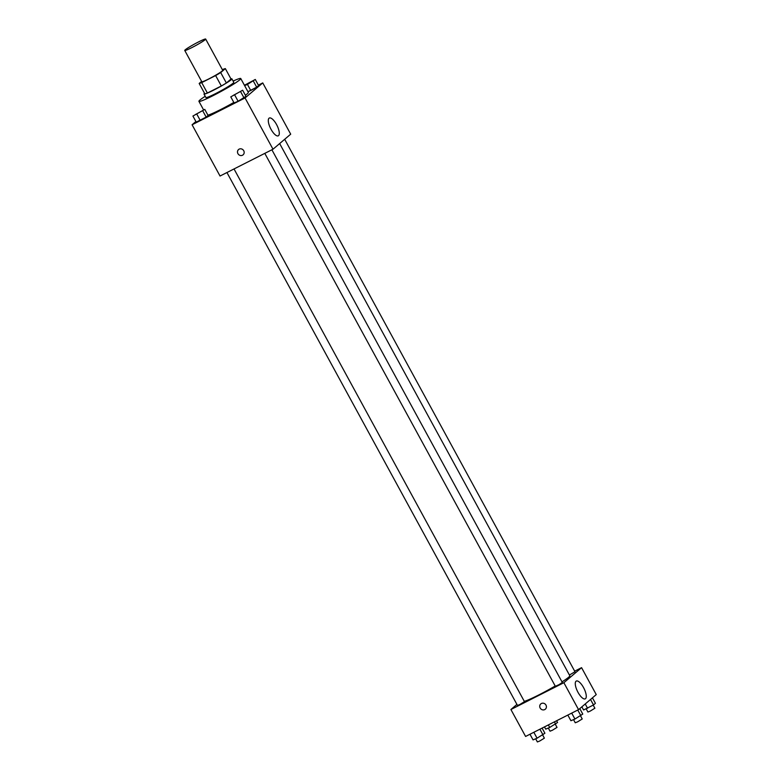<?xml version="1.0" encoding="UTF-8"?>
<svg xmlns="http://www.w3.org/2000/svg" width="781" height="781" viewBox="0 0 781 781"><rect width="100%" height="100%" fill="white"/><g stroke="black" fill="none" stroke-linecap="round" stroke-linejoin="round"><path stroke-width="1.17" d="M191.892 47.573A11.91 0.947 151.4 0 1 184.746 50.453A11.91 0.947 151.4 0 1 194.752 43.921A11.91 0.947 151.4 0 1 205.667 39.05A11.91 0.947 151.4 0 1 191.892 47.573M205.667 39.05L222.722 70.329A11.91 0.947 151.4 0 1 208.937 78.852A11.91 0.947 151.4 0 1 201.801 81.732L184.746 50.453M225.348 68.611L231.03 79.037L226.373 82.991L220.691 72.565L225.348 68.611A15.376 1.23 151.4 0 0 222.819 69.45L222.37 69.685M201.605 81.39L199.175 83.46A15.376 1.23 151.4 0 0 201.703 82.61L215.634 75.562A15.376 1.23 151.4 0 0 220.691 72.565M201.703 82.61L207.385 93.037A15.376 1.23 151.4 0 1 204.856 93.886L199.175 83.46M207.385 93.037L221.316 85.988L215.634 75.562M226.373 82.991A15.376 1.23 151.4 0 1 221.316 85.988M204.544 93.3A15.884 1.269 -28.6 0 0 203.997 94.062A15.884 1.269 -28.6 0 0 218.553 87.57A15.884 1.269 -28.6 0 0 231.889 78.852A15.884 1.269 -28.6 0 0 230.961 78.901M231.889 78.852L233.783 82.327A15.884 1.269 151.4 0 1 215.419 93.691A15.884 1.269 151.4 0 1 205.891 97.537L203.997 94.062M233.109 81.087A23.83 1.904 151.4 0 1 240.763 78.53A23.83 1.904 151.4 0 1 213.203 95.575A23.83 1.904 151.4 0 1 198.921 101.345A23.83 1.904 151.4 0 1 205.218 96.297M233.822 102.438A23.83 1.904 151.4 0 1 220.779 109.477A23.83 1.904 151.4 0 1 207.922 115.168M240.763 78.53L248.338 92.431A23.83 1.904 151.4 0 1 245.371 95.243M195.904 121.524L192.087 124.765L245.049 97.957L262.748 82.913L258.374 85.129M192.917 116.047L196.236 122.129L206.164 117.101L208.078 115.471L204.768 109.389L192.917 116.047L204.768 109.389M244.629 85.617L247.45 84.426L250.76 90.508L247.938 91.699L256.685 87.179L258.599 85.549L255.289 79.467L244.433 85.275M230.785 96.873L234.105 102.955L238.107 101.257L245.947 96.307L242.627 90.225L230.785 96.873L242.627 90.225M192.087 124.765L220.037 176.028L272.999 149.22L290.698 134.176L262.748 82.913M269.045 118.204A9.958 3.554 -116.8 0 1 269.299 118.038A9.958 3.554 -116.8 0 1 276.962 125.321A9.958 3.554 -116.8 0 1 278.29 135.816A9.958 3.554 -116.8 0 1 270.822 128.914A9.958 3.554 -116.8 0 1 269.045 118.204M272.999 149.22L245.049 97.957M238.586 149.552A3.475 3.231 -130.4 0 0 237.941 153.662A3.475 3.231 49.6 0 1 243.301 150.098A3.475 3.231 49.6 0 1 243.086 154.843A3.475 3.231 49.6 0 1 237.941 153.662A3.475 3.231 -130.4 0 0 243.086 154.843M555.203 686.001A26.847 2.138 151.4 0 1 538.763 694.953A26.847 2.138 151.4 0 1 524.305 701.358M279.657 143.558L569.808 675.741A26.847 2.138 151.4 0 1 562.008 681.881M264.798 153.369L555.359 686.294L559.001 684.664L562.33 682.487L271.886 149.776M234.027 168.95L524.461 701.65L519.873 704.491L517.491 705.458L226.939 172.533M284.684 139.282L574.982 671.728L569.427 675.048M510.911 709.519L563.872 682.711L581.572 667.667L596.254 694.602L578.555 709.646L525.593 736.454L510.911 709.519L516.924 704.413M581.572 667.667L574.67 671.162M577.999 692.317A9.958 3.554 -116.8 0 1 576.271 681.071A9.958 3.554 -116.8 0 1 583.944 688.354A9.958 3.554 -116.8 0 1 585.272 698.849A9.958 3.554 -116.8 0 1 577.999 692.317M578.555 709.646L563.872 682.711M540.823 703.896A3.475 3.231 -130.4 0 0 544.738 709.587A3.475 3.231 49.6 0 1 540.823 703.896A3.475 3.231 49.6 0 1 545.538 704.452A3.475 3.231 49.6 0 1 544.738 709.587A3.475 3.231 -130.4 0 0 545.323 709.187M567.836 715.074L570.921 720.736L574.933 719.037L582.772 714.078L579.785 708.601M574.933 719.037L571.702 713.112M580.859 715.708L577.764 710.046M580.537 715.884L582.226 718.979L577.637 721.82L575.255 722.786L573.537 719.623M581.865 706.834L583.583 709.978L593.511 704.95L595.425 703.32L592.437 697.843M587.585 708.279L585.233 703.974M593.511 704.95L590.524 699.473M593.199 705.126L594.888 708.221L590.29 711.071L587.908 712.028L586.189 708.875M529.967 734.238L533.062 739.9L537.064 738.201L544.904 733.242L542.102 728.097M537.064 738.201L533.833 732.285M542.99 734.872L539.905 729.21M542.678 735.048L544.367 738.152L539.769 740.993L537.387 741.95L535.668 738.797M544.484 726.896L545.714 729.142L549.717 727.443L557.556 722.493L556.609 720.756M549.717 727.443L548.35 724.934M555.642 724.124L554.412 721.869M555.33 724.299L557.019 727.394L552.421 730.235L550.039 731.192L548.321 728.038M240.187 91.641L233.207 95.419M234.105 102.955L238.107 101.257L234.798 95.175M238.107 101.257L244.033 97.928L240.714 91.846M244.033 97.928L245.947 96.307M247.45 84.426L255.289 79.467M252.849 80.892L245.859 84.67M250.76 90.508L256.685 87.179L253.366 81.097M256.685 87.179L258.599 85.549M202.328 110.814L195.338 114.592M196.236 122.129L200.239 120.43L196.929 114.348M200.239 120.43L206.164 117.101L202.845 111.019M206.164 117.101L208.078 115.471M203.577 109.887L198.921 101.345"/></g></svg>
